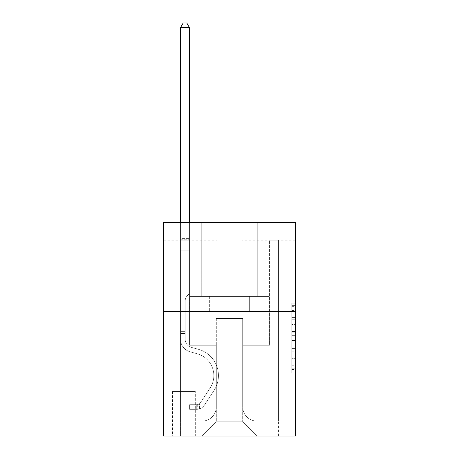 <?xml version="1.0" encoding="UTF-8"?>
<svg xmlns="http://www.w3.org/2000/svg" width="459" height="459" viewBox="0 0 459 459"><rect width="100%" height="100%" fill="white"/><g stroke="black" fill="none" stroke-linecap="round" stroke-linejoin="round"><path stroke-width="0.34" stroke-dasharray="2.29 1.72" d="M291.821 324.484L291.821 335.672L295.384 335.672L295.384 369.575L295.384 306.658L295.384 335.672L291.821 335.672L291.821 305.608L291.821 373.075L291.821 303.164L291.821 368.181L295.384 368.181L291.821 368.181L295.384 368.181L291.821 368.181L291.821 356.993L291.821 373.075L295.384 373.075L295.384 303.164L295.384 368.003L295.384 340.567L291.821 340.567L295.384 340.567L295.384 356.993L295.384 308.052L291.821 308.052L295.384 308.052L295.384 373.075L295.384 306.658L295.384 373.075L291.821 373.075L291.821 303.164L295.384 303.164L295.384 306.658L295.384 303.164L295.384 306.658L295.384 303.164L295.384 305.608L295.384 303.164L291.821 303.164L291.821 308.052L295.384 308.052L291.821 308.052L291.821 324.484L295.384 324.484M257.275 222.38L257.275 296.451L201.725 296.451L257.275 296.451L201.725 296.451L257.275 296.451L257.275 222.38L201.725 222.38L201.725 296.451L201.725 222.38L257.275 222.38M195.31 391.533L172.521 391.533L195.31 391.533L195.31 436.05L172.521 436.05L195.31 436.05M172.521 391.533L172.521 436.05M295.384 331.473L295.384 327.978L295.384 331.473L291.821 331.473L291.821 317.404L291.821 358.829L291.821 348.427L295.384 348.427L291.821 348.427L291.821 373.075L295.384 373.075L291.821 373.075L295.384 373.075L291.821 373.075L291.821 303.164L295.384 303.164L291.821 303.164L295.384 303.164L291.821 303.164L291.821 331.473L295.384 331.473M295.384 311.409L295.384 436.05L163.616 436.05L163.616 311.409L295.384 311.409L295.384 222.38L241.962 222.38L295.384 222.38L295.384 240.183L295.384 222.38L163.616 222.38L217.038 222.38L163.616 222.38L163.616 311.409L295.384 311.409L163.616 311.409M295.384 240.183L241.962 240.183L295.384 240.183M269.565 240.183L278.464 240.183L269.565 240.183L278.464 240.183L269.565 240.183L278.464 240.183L269.565 240.183L278.464 240.183L269.565 240.183L278.464 240.183L269.565 240.183L278.464 240.183L269.565 240.183L278.464 240.183L269.565 240.183L278.464 240.183L269.565 240.183L278.464 240.183L269.565 240.183L278.464 240.183L269.565 240.183L278.464 240.183L269.565 240.183L278.464 240.183L269.565 240.183L278.464 240.183L269.565 240.183L269.565 345.237L242.679 345.237L242.679 421.804L216.321 421.804L242.679 421.804L256.92 436.05L278.464 436.05L278.464 240.183L278.464 436.05L202.08 436.05L256.92 436.05L242.679 421.804L256.92 436.05L242.679 421.804L242.679 318.529L242.679 406.846A14.246 14.246 0 0 0 256.92 421.092L278.464 421.092L278.464 240.183L278.464 421.092L278.464 240.183L278.464 421.092L278.464 240.183L278.464 421.092L278.464 240.183L278.464 421.092L278.464 240.183L278.464 421.092L278.464 240.183L278.464 421.092L278.464 240.183L278.464 421.092L278.464 240.183L278.464 421.092L278.464 240.183L278.464 421.092L278.464 240.183L278.464 421.092L278.464 240.183L278.464 421.092L256.92 421.092A14.246 14.246 0 0 1 242.679 406.846A14.246 14.246 0 0 0 256.92 421.092A14.246 14.246 0 0 1 242.679 406.846A14.246 14.246 0 0 0 256.92 421.092A14.246 14.246 0 0 1 242.679 406.846A14.246 14.246 0 0 0 256.92 421.092A14.246 14.246 0 0 1 242.679 406.846A14.246 14.246 0 0 0 256.92 421.092A14.246 14.246 0 0 1 242.679 406.846A14.246 14.246 0 0 0 256.92 421.092A14.246 14.246 0 0 1 242.679 406.846A14.246 14.246 0 0 0 256.92 421.092A14.246 14.246 0 0 1 242.679 406.846A14.246 14.246 0 0 0 256.92 421.092A14.246 14.246 0 0 1 242.679 406.846A14.246 14.246 0 0 0 256.92 421.092A14.246 14.246 0 0 1 242.679 406.846A14.246 14.246 0 0 0 256.92 421.092A14.246 14.246 0 0 1 242.679 406.846A14.246 14.246 0 0 0 256.92 421.092A14.246 14.246 0 0 1 242.679 406.846A14.246 14.246 0 0 0 256.92 421.092A14.246 14.246 0 0 1 242.679 406.846L242.679 345.237L242.679 406.846L242.679 345.237L242.679 406.846L242.679 345.237L242.679 406.846L242.679 345.237L242.679 406.846L242.679 345.237L242.679 406.846L242.679 345.237L242.679 406.846L242.679 345.237L242.679 406.846L242.679 345.237L242.679 406.846L242.679 345.237L242.679 406.846L242.679 345.237L242.679 406.846L242.679 345.237L242.679 406.846L242.679 345.237L269.565 345.237L242.679 345.237L269.565 345.237L242.679 345.237L269.565 345.237L242.679 345.237L269.565 345.237L242.679 345.237L269.565 345.237L242.679 345.237L269.565 345.237L242.679 345.237L269.565 345.237L242.679 345.237L269.565 345.237L242.679 345.237L269.565 345.237L242.679 345.237L269.565 345.237L242.679 345.237L269.565 345.237L242.679 345.237L269.565 345.237L242.679 345.237L269.565 345.237L269.565 240.183M163.616 240.183L217.038 240.183L163.616 240.183L163.616 222.38L163.616 240.183M180.536 240.183L189.435 240.183L180.536 240.183L189.435 240.183L180.536 240.183L189.435 240.183L180.536 240.183L189.435 240.183L180.536 240.183L189.435 240.183L180.536 240.183L189.435 240.183L180.536 240.183L189.435 240.183L180.536 240.183L189.435 240.183L180.536 240.183L189.435 240.183L180.536 240.183L189.435 240.183L180.536 240.183L189.435 240.183L180.536 240.183L189.435 240.183L180.536 240.183L189.435 240.183L180.536 240.183L180.536 436.05L202.08 436.05L216.321 421.804L216.321 345.237L189.435 345.237L189.435 240.183L189.435 345.237L189.435 240.183L189.435 345.237L189.435 240.183L189.435 345.237L189.435 240.183L189.435 345.237L189.435 240.183L189.435 345.237L189.435 240.183L189.435 345.237L189.435 240.183L189.435 345.237L189.435 240.183L189.435 345.237L189.435 240.183L189.435 345.237L189.435 240.183L189.435 345.237L189.435 240.183L189.435 345.237L189.435 240.183L189.435 345.237L189.435 240.183L189.435 345.237L216.321 345.237L189.435 345.237L216.321 345.237L189.435 345.237L216.321 345.237L189.435 345.237L216.321 345.237L189.435 345.237L216.321 345.237L189.435 345.237L216.321 345.237L189.435 345.237L216.321 345.237L189.435 345.237L216.321 345.237L189.435 345.237L216.321 345.237L189.435 345.237L216.321 345.237L189.435 345.237L216.321 345.237L189.435 345.237L216.321 345.237L189.435 345.237L216.321 345.237L216.321 421.804L202.08 436.05L216.321 421.804L202.08 436.05L180.536 436.05L180.536 240.183L180.536 421.092L202.08 421.092A14.246 14.246 0 0 0 216.321 406.846L216.321 345.237L216.321 406.846A14.246 14.246 0 0 1 202.08 421.092A14.246 14.246 0 0 0 216.321 406.846A14.246 14.246 0 0 1 202.08 421.092A14.246 14.246 0 0 0 216.321 406.846A14.246 14.246 0 0 1 202.08 421.092A14.246 14.246 0 0 0 216.321 406.846A14.246 14.246 0 0 1 202.08 421.092A14.246 14.246 0 0 0 216.321 406.846A14.246 14.246 0 0 1 202.08 421.092A14.246 14.246 0 0 0 216.321 406.846A14.246 14.246 0 0 1 202.08 421.092A14.246 14.246 0 0 0 216.321 406.846A14.246 14.246 0 0 1 202.08 421.092A14.246 14.246 0 0 0 216.321 406.846A14.246 14.246 0 0 1 202.08 421.092A14.246 14.246 0 0 0 216.321 406.846A14.246 14.246 0 0 1 202.08 421.092A14.246 14.246 0 0 0 216.321 406.846A14.246 14.246 0 0 1 202.08 421.092A14.246 14.246 0 0 0 216.321 406.846A14.246 14.246 0 0 1 202.08 421.092A14.246 14.246 0 0 0 216.321 406.846A14.246 14.246 0 0 1 202.08 421.092L180.536 421.092L202.08 421.092L180.536 421.092L202.08 421.092L180.536 421.092L202.08 421.092L180.536 421.092L202.08 421.092L180.536 421.092L202.08 421.092L180.536 421.092L202.08 421.092L180.536 421.092L202.08 421.092L180.536 421.092L202.08 421.092L180.536 421.092L202.08 421.092L180.536 421.092L202.08 421.092L180.536 421.092L202.08 421.092L180.536 421.092L180.536 240.183M172.877 436.05L194.955 436.05L172.877 436.05L172.877 391.533L194.955 391.533L194.955 436.05L194.955 391.533L172.877 391.533L172.877 436.05M216.321 318.529L216.321 421.804L216.321 318.529L242.679 318.529L216.321 318.529M241.962 240.183L241.962 222.38L241.962 240.183M217.038 240.183L217.038 222.38L217.038 240.183M269.181 311.409L189.819 311.409L269.181 311.409L269.181 296.451L189.819 296.451L249.34 296.451L249.34 311.409L249.34 296.451L209.66 296.451L209.66 311.409L209.66 296.451L189.819 296.451L189.819 311.409L189.819 296.451L269.181 296.451L269.181 311.409M209.66 296.451L209.66 311.409L209.66 296.451M249.34 296.451L249.34 311.409L249.34 296.451M291.821 335.672L295.384 335.672L291.821 335.672M291.821 305.608L291.821 303.164L291.821 305.608L295.384 305.608L291.821 305.608M291.821 358.651L291.821 344.061L291.821 358.651L295.384 358.651L291.821 358.651M291.821 344.061L291.821 340.567L295.384 340.567L291.821 340.567L291.821 344.061L295.384 344.061L291.821 344.061M291.821 317.404L291.821 308.052L291.821 317.404L295.384 317.404L291.821 317.404M291.821 303.164L295.384 303.164L291.821 303.164L291.821 306.658L291.821 303.164L295.384 303.164M291.821 373.075L295.384 373.075L291.821 373.075L291.821 369.575L291.821 373.075M185.161 331.352L185.161 333.486L180.536 333.486L180.536 331.352L180.536 339.258L180.536 27.58L180.536 250.155L180.536 27.58L189.435 27.58L189.435 238.405L189.435 27.58L180.536 27.58L183.204 22.95L186.767 22.95L183.204 22.95L180.536 27.58L180.536 250.155L180.536 27.58L189.435 27.58L186.767 22.95L189.435 27.58L189.435 250.155L180.536 250.155L180.536 27.58L183.204 22.95L186.767 22.95L183.204 22.95L180.536 27.58L180.536 250.155L180.536 27.58L189.435 27.58L180.536 27.58L183.204 22.95L186.767 22.95L189.435 27.58L186.767 22.95L183.204 22.95L180.536 27.58L180.536 250.155L180.536 27.58L189.435 27.58L189.435 238.405L189.435 27.58L180.536 27.58L183.204 22.95L186.767 22.95L189.435 27.58L186.767 22.95L183.204 22.95L180.536 27.58L180.536 250.155L180.536 27.58L189.435 27.58L189.435 239.73L189.435 27.58L180.536 27.58L183.204 22.95L186.767 22.95L189.435 27.58L186.767 22.95L183.204 22.95L180.536 27.58L180.536 250.155L180.536 27.58L189.435 27.58L189.435 293.599L187.427 295.607A7.74 7.74 0 0 0 185.161 301.081A7.74 7.74 0 0 1 187.427 295.607L189.435 293.599L189.435 250.155L180.536 250.155L180.536 239.73L180.536 339.258A13.001 13.001 0 0 0 190.043 351.783A13.001 13.001 0 0 1 180.536 339.258L180.536 250.155L189.435 250.155L189.435 27.58L180.536 27.58L183.204 22.95L186.767 22.95L189.435 27.58L186.767 22.95L183.204 22.95L180.536 27.58L180.536 239.73L180.536 27.58L189.435 27.58L189.435 293.599L187.427 295.607A7.74 7.74 0 0 0 185.161 301.081A7.74 7.74 0 0 1 187.427 295.607L189.435 293.599L189.435 250.155L180.536 250.155L180.536 339.258A13.001 13.001 0 0 0 190.043 351.783A13.001 13.001 0 0 1 180.536 339.258L180.536 250.155L189.435 250.155L189.435 27.58L180.536 27.58L183.204 22.95L186.767 22.95L189.435 27.58L186.767 22.95L183.204 22.95L180.536 27.58L180.536 250.155L189.435 250.155L189.435 293.599L187.427 295.607A7.74 7.74 0 0 0 185.161 301.081A7.74 7.74 0 0 1 187.427 295.607L189.435 293.599L189.435 239.73L189.435 250.155L180.536 250.155L180.536 339.258A13.001 13.001 0 0 0 190.043 351.783A13.001 13.001 0 0 1 180.536 339.258L180.536 250.155L189.435 250.155L189.435 293.599L187.427 295.607A7.74 7.74 0 0 0 185.161 301.081A7.74 7.74 0 0 1 187.427 295.607L189.435 293.599L189.435 238.405L189.435 250.155L180.536 250.155L180.536 339.258A13.001 13.001 0 0 0 190.043 351.783L197.29 353.803L190.043 351.783A13.001 13.001 0 0 1 180.536 339.258L180.536 250.155L189.435 250.155L189.435 293.599L187.427 295.607A7.74 7.74 0 0 0 185.161 301.081A7.74 7.74 0 0 1 187.427 295.607L189.435 293.599L189.435 27.58L189.435 250.155L180.536 250.155L180.536 339.258A13.001 13.001 0 0 0 190.043 351.783A13.001 13.001 0 0 1 180.536 339.258L180.536 250.155L189.435 250.155L189.435 293.599L187.427 295.607A7.74 7.74 0 0 0 185.161 301.081A7.74 7.74 0 0 1 187.427 295.607L189.435 293.599L189.435 27.58L180.536 27.58L189.435 27.58L186.767 22.95L189.435 27.58L189.435 250.155L180.536 250.155L180.536 339.258A13.001 13.001 0 0 0 190.043 351.783A13.001 13.001 0 0 1 180.536 339.258L180.536 250.155L189.435 250.155L189.435 293.599L187.427 295.607A7.74 7.74 0 0 0 185.161 301.081A7.74 7.74 0 0 1 187.427 295.607L189.435 293.599L189.435 27.58L180.536 27.58L183.204 22.95L186.767 22.95L183.204 22.95L180.536 27.58L180.536 238.405L180.536 27.58L189.435 27.58L186.767 22.95L189.435 27.58L189.435 250.155L180.536 250.155L180.536 339.258A13.001 13.001 0 0 0 190.043 351.783L197.29 353.803L190.043 351.783A13.001 13.001 0 0 1 180.536 339.258L180.536 250.155L189.435 250.155L189.435 293.599L187.427 295.607A7.74 7.74 0 0 0 185.161 301.081A7.74 7.74 0 0 1 187.427 295.607L189.435 293.599L189.435 27.58L180.536 27.58L183.204 22.95L186.767 22.95L183.204 22.95L180.536 27.58L180.536 239.73L180.536 27.58L189.435 27.58L186.767 22.95L189.435 27.58L189.435 250.155L180.536 250.155L180.536 339.258A13.001 13.001 0 0 0 190.043 351.783A13.001 13.001 0 0 1 180.536 339.258L180.536 250.155L189.435 250.155L189.435 293.599L187.427 295.607A7.74 7.74 0 0 0 185.161 301.081A7.74 7.74 0 0 1 187.427 295.607L189.435 293.599L189.435 27.58L180.536 27.58L183.204 22.95L186.767 22.95L183.204 22.95L180.536 27.58L180.536 339.258A13.001 13.001 0 0 0 190.043 351.783A13.001 13.001 0 0 1 180.536 339.258L180.536 250.155L189.435 250.155L189.435 293.599L187.427 295.607A7.74 7.74 0 0 0 185.161 301.081A7.74 7.74 0 0 1 187.427 295.607L189.435 293.599L189.435 250.155L180.536 250.155L180.536 339.258A13.001 13.001 0 0 0 190.043 351.783L197.29 353.803A22.611 22.611 0 0 1 210.124 387.993A22.611 22.611 0 0 0 197.29 353.803L190.043 351.783A13.001 13.001 0 0 1 180.536 339.258L180.536 250.155L189.435 250.155L189.435 239.73L189.435 293.599L187.427 295.607A7.74 7.74 0 0 0 185.161 301.081A7.74 7.74 0 0 1 187.427 295.607L189.435 293.599L189.435 250.155L180.536 250.155L180.536 339.258A13.001 13.001 0 0 0 190.043 351.783A13.001 13.001 0 0 1 180.536 339.258L180.536 250.155L189.435 250.155L189.435 238.405L189.435 293.599L187.427 295.607A7.74 7.74 0 0 0 185.161 301.081A7.74 7.74 0 0 1 187.427 295.607L189.435 293.599L189.435 250.155L180.536 250.155L180.536 339.258A13.001 13.001 0 0 0 190.043 351.783A13.001 13.001 0 0 1 180.536 339.258L180.536 250.155L189.435 250.155L189.435 27.58L186.767 22.95L189.435 27.58L189.435 293.599L187.427 295.607A7.74 7.74 0 0 0 185.161 301.081A7.74 7.74 0 0 1 187.427 295.607L189.435 293.599L189.435 250.155L180.536 250.155L180.536 339.258L180.536 333.486L185.161 333.486L185.161 331.352L180.536 331.352L185.161 331.352L185.161 339.258L185.161 301.081L185.161 339.258A8.371 8.371 0 0 0 191.283 347.325A8.371 8.371 0 0 1 185.161 339.258L185.161 301.081L185.161 339.258L185.161 331.352L180.536 331.352L185.161 331.352L185.161 339.258A8.371 8.371 0 0 0 191.283 347.325A8.371 8.371 0 0 1 185.161 339.258L185.161 301.081L185.161 339.258A8.371 8.371 0 0 0 191.283 347.325A8.371 8.371 0 0 1 185.161 339.258L185.161 301.081L185.161 339.258L185.161 331.352L180.536 331.352L185.161 331.352L185.161 339.258A8.371 8.371 0 0 0 191.283 347.325L198.529 349.345L191.283 347.325A8.371 8.371 0 0 1 185.161 339.258L185.161 301.081L185.161 339.258A8.371 8.371 0 0 0 191.283 347.325A8.371 8.371 0 0 1 185.161 339.258L185.161 301.081L185.161 339.258L185.161 331.352L180.536 331.352L185.161 331.352L185.161 339.258A8.371 8.371 0 0 0 191.283 347.325A8.371 8.371 0 0 1 185.161 339.258L185.161 301.081L185.161 339.258A8.371 8.371 0 0 0 191.283 347.325L198.529 349.345L191.283 347.325A8.371 8.371 0 0 1 185.161 339.258L185.161 301.081L185.161 339.258L185.161 331.352L180.536 331.352L185.161 331.352L185.161 339.258A8.371 8.371 0 0 0 191.283 347.325A8.371 8.371 0 0 1 185.161 339.258L185.161 301.081L185.161 339.258A8.371 8.371 0 0 0 191.283 347.325A8.371 8.371 0 0 1 185.161 339.258L185.161 301.081L185.161 339.258L185.161 331.352L180.536 331.352L185.161 331.352L185.161 339.258A8.371 8.371 0 0 0 191.283 347.325L198.529 349.345L191.283 347.325A8.371 8.371 0 0 1 185.161 339.258L185.161 301.081L185.161 339.258A8.371 8.371 0 0 0 191.283 347.325A8.371 8.371 0 0 1 185.161 339.258L185.161 301.081L185.161 339.258L185.161 331.352L180.536 331.352M196.739 409.342A9.438 9.438 0 0 0 204.45 405.079L213.997 390.529A27.242 27.242 0 0 0 198.529 349.345A27.242 27.242 0 0 1 213.997 390.529A27.242 27.242 0 0 0 198.529 349.345L191.283 347.325A8.371 8.371 0 0 1 185.161 339.258A8.371 8.371 0 0 0 191.283 347.325L198.529 349.345L191.283 347.325A8.371 8.371 0 0 1 185.161 339.258L185.161 301.081L185.161 339.258A8.371 8.371 0 0 0 191.283 347.325A8.371 8.371 0 0 1 185.161 339.258A8.371 8.371 0 0 0 191.283 347.325L198.529 349.345L191.283 347.325A8.371 8.371 0 0 1 185.161 339.258A8.371 8.371 0 0 0 191.283 347.325A8.371 8.371 0 0 1 185.161 339.258A8.371 8.371 0 0 0 191.283 347.325L198.529 349.345A27.242 27.242 0 0 1 213.997 390.529A27.242 27.242 0 0 0 198.529 349.345L191.283 347.325A8.371 8.371 0 0 1 185.161 339.258A8.371 8.371 0 0 0 191.283 347.325L198.529 349.345L191.283 347.325A8.371 8.371 0 0 1 185.161 339.258A8.371 8.371 0 0 0 191.283 347.325A8.371 8.371 0 0 1 185.161 339.258A8.371 8.371 0 0 0 191.283 347.325L198.529 349.345L191.283 347.325A8.371 8.371 0 0 1 185.161 339.258A8.371 8.371 0 0 0 191.283 347.325L198.529 349.345A27.242 27.242 0 0 1 213.997 390.529L204.45 405.079L213.997 390.529A27.242 27.242 0 0 0 198.529 349.345L191.283 347.325A8.371 8.371 0 0 1 185.161 339.258A8.371 8.371 0 0 0 191.283 347.325A8.371 8.371 0 0 1 185.161 339.258A8.371 8.371 0 0 0 191.283 347.325L198.529 349.345L191.283 347.325A8.371 8.371 0 0 1 185.161 339.258A8.371 8.371 0 0 0 191.283 347.325L198.529 349.345L191.283 347.325A8.371 8.371 0 0 1 185.161 339.258A8.371 8.371 0 0 0 191.283 347.325A8.371 8.371 0 0 1 185.161 339.258A8.371 8.371 0 0 0 191.283 347.325L198.529 349.345A27.242 27.242 0 0 1 213.997 390.529A27.242 27.242 0 0 0 198.529 349.345L191.283 347.325A8.371 8.371 0 0 1 185.161 339.258A8.371 8.371 0 0 0 191.283 347.325L198.529 349.345A27.242 27.242 0 0 1 213.997 390.529A27.242 27.242 0 0 0 198.529 349.345L191.283 347.325L198.529 349.345A27.242 27.242 0 0 1 213.997 390.529L204.45 405.079L213.997 390.529A27.242 27.242 0 0 0 198.529 349.345L191.283 347.325L198.529 349.345A27.242 27.242 0 0 1 213.997 390.529A27.242 27.242 0 0 0 198.529 349.345L191.283 347.325L198.529 349.345A27.242 27.242 0 0 1 213.997 390.529A27.242 27.242 0 0 0 198.529 349.345L191.283 347.325L198.529 349.345A27.242 27.242 0 0 1 213.997 390.529L204.45 405.079A9.438 9.438 0 0 1 199.407 408.9A9.438 9.438 0 0 0 204.45 405.079L213.997 390.529A27.242 27.242 0 0 0 198.529 349.345L191.283 347.325L198.529 349.345A27.242 27.242 0 0 1 213.997 390.529A27.242 27.242 0 0 0 198.529 349.345L191.283 347.325L198.529 349.345A27.242 27.242 0 0 1 213.997 390.529A27.242 27.242 0 0 0 198.529 349.345L191.283 347.325L198.529 349.345A27.242 27.242 0 0 1 213.997 390.529L204.45 405.079L213.997 390.529A27.242 27.242 0 0 0 198.529 349.345L191.283 347.325L198.529 349.345A27.242 27.242 0 0 1 213.997 390.529A27.242 27.242 0 0 0 198.529 349.345A27.242 27.242 0 0 1 213.997 390.529L204.45 405.079L213.997 390.529A27.242 27.242 0 0 0 198.529 349.345A27.242 27.242 0 0 1 213.997 390.529A27.242 27.242 0 0 0 198.529 349.345A27.242 27.242 0 0 1 213.997 390.529L204.45 405.079A9.438 9.438 0 0 1 199.407 408.9C196.664 409.485 196.664 409.485 199.407 408.9C196.664 409.485 196.664 409.485 199.407 408.9A9.438 9.438 0 0 0 204.45 405.079L213.997 390.529A27.242 27.242 0 0 0 198.529 349.345A27.242 27.242 0 0 1 213.997 390.529L204.45 405.079L213.997 390.529A27.242 27.242 0 0 0 198.529 349.345A27.242 27.242 0 0 1 213.997 390.529A27.242 27.242 0 0 0 198.529 349.345A27.242 27.242 0 0 1 213.997 390.529L204.45 405.079L213.997 390.529A27.242 27.242 0 0 0 198.529 349.345A27.242 27.242 0 0 1 213.997 390.529L204.45 405.079A9.438 9.438 0 0 1 199.407 408.9C196.664 409.485 196.664 409.485 199.407 408.9C196.664 409.485 196.664 409.485 199.407 408.9A9.438 9.438 0 0 0 204.45 405.079L213.997 390.529A27.242 27.242 0 0 0 198.529 349.345A27.242 27.242 0 0 1 213.997 390.529A27.242 27.242 0 0 0 198.529 349.345A27.242 27.242 0 0 1 213.997 390.529L204.45 405.079L213.997 390.529A27.242 27.242 0 0 0 198.529 349.345A27.242 27.242 0 0 1 213.997 390.529L204.45 405.079L213.997 390.529A27.242 27.242 0 0 0 198.529 349.345A27.242 27.242 0 0 1 213.997 390.529A27.242 27.242 0 0 0 198.529 349.345A27.242 27.242 0 0 1 213.997 390.529L204.45 405.079A9.438 9.438 0 0 1 199.407 408.9C196.664 409.485 196.664 409.485 199.407 408.9C196.664 409.485 196.664 409.485 199.407 408.9A9.438 9.438 0 0 0 204.45 405.079L213.997 390.529A27.242 27.242 0 0 0 198.529 349.345A27.242 27.242 0 0 1 213.997 390.529L204.45 405.079A9.438 9.438 0 0 1 199.407 408.9C196.664 409.485 196.664 409.485 199.407 408.9C196.664 409.485 196.664 409.485 199.407 408.9A9.438 9.438 0 0 0 204.45 405.079L213.997 390.529L204.45 405.079A9.438 9.438 0 0 1 199.407 408.9C196.664 409.485 196.664 409.485 199.407 408.9C196.664 409.485 196.664 409.485 199.407 408.9A9.438 9.438 0 0 0 204.45 405.079L213.997 390.529L204.45 405.079A9.438 9.438 0 0 1 199.407 408.9C196.664 409.485 196.664 409.485 199.407 408.9C196.664 409.485 196.664 409.485 199.407 408.9A9.438 9.438 0 0 0 204.45 405.079L213.997 390.529L204.45 405.079A9.438 9.438 0 0 1 199.407 408.9C196.664 409.485 196.664 409.485 199.407 408.9C196.664 409.485 196.664 409.485 199.407 408.9A9.438 9.438 0 0 0 204.45 405.079L213.997 390.529L204.45 405.079A9.438 9.438 0 0 1 199.407 408.9C196.664 409.485 196.664 409.485 199.407 408.9C196.664 409.485 196.664 409.485 199.407 408.9A9.438 9.438 0 0 0 204.45 405.079L213.997 390.529L204.45 405.079A9.438 9.438 0 0 1 199.407 408.9C196.664 409.485 196.664 409.485 199.407 408.9C196.664 409.485 196.664 409.485 199.407 408.9A9.438 9.438 0 0 0 204.45 405.079L213.997 390.529L204.45 405.079A9.438 9.438 0 0 1 199.407 408.9C196.664 409.485 196.664 409.485 199.407 408.9C196.664 409.485 196.664 409.485 199.407 408.9A9.438 9.438 0 0 0 204.45 405.079L213.997 390.529L204.45 405.079A9.438 9.438 0 0 1 199.407 408.9C196.664 409.485 196.664 409.485 199.407 408.9C196.664 409.485 196.664 409.485 199.407 408.9A9.438 9.438 0 0 0 204.45 405.079L213.997 390.529L204.45 405.079A9.438 9.438 0 0 1 199.407 408.9C196.664 409.485 196.664 409.485 199.407 408.9C196.664 409.485 196.664 409.485 199.407 408.9A9.438 9.438 0 0 0 204.45 405.079A9.438 9.438 0 0 1 196.739 409.342L196.739 404.706A4.808 4.808 0 0 0 200.577 402.543L210.124 387.993A22.611 22.611 0 0 0 197.29 353.803L190.043 351.783A13.001 13.001 0 0 1 180.536 339.258A13.001 13.001 0 0 0 190.043 351.783A13.001 13.001 0 0 1 180.536 339.258A13.001 13.001 0 0 0 190.043 351.783L197.29 353.803A22.611 22.611 0 0 1 210.124 387.993A22.611 22.611 0 0 0 197.29 353.803L190.043 351.783A13.001 13.001 0 0 1 180.536 339.258A13.001 13.001 0 0 0 190.043 351.783A13.001 13.001 0 0 1 180.536 339.258A13.001 13.001 0 0 0 190.043 351.783L197.29 353.803L190.043 351.783A13.001 13.001 0 0 1 180.536 339.258A13.001 13.001 0 0 0 190.043 351.783L197.29 353.803L190.043 351.783A13.001 13.001 0 0 1 180.536 339.258A13.001 13.001 0 0 0 190.043 351.783A13.001 13.001 0 0 1 180.536 339.258A13.001 13.001 0 0 0 190.043 351.783L197.29 353.803A22.611 22.611 0 0 1 210.124 387.993L200.577 402.543L210.124 387.993A22.611 22.611 0 0 0 197.29 353.803L190.043 351.783A13.001 13.001 0 0 1 180.536 339.258A13.001 13.001 0 0 0 190.043 351.783L197.29 353.803L190.043 351.783A13.001 13.001 0 0 1 180.536 339.258A13.001 13.001 0 0 0 190.043 351.783A13.001 13.001 0 0 1 180.536 339.258A13.001 13.001 0 0 0 190.043 351.783L197.29 353.803L190.043 351.783A13.001 13.001 0 0 1 180.536 339.258A13.001 13.001 0 0 0 190.043 351.783L197.29 353.803A22.611 22.611 0 0 1 210.124 387.993A22.611 22.611 0 0 0 197.29 353.803L190.043 351.783A13.001 13.001 0 0 1 180.536 339.258A13.001 13.001 0 0 0 190.043 351.783A13.001 13.001 0 0 1 180.536 339.258A13.001 13.001 0 0 0 190.043 351.783L197.29 353.803L190.043 351.783A13.001 13.001 0 0 1 180.536 339.258A13.001 13.001 0 0 0 190.043 351.783L197.29 353.803A22.611 22.611 0 0 1 210.124 387.993A22.611 22.611 0 0 0 197.29 353.803L190.043 351.783L197.29 353.803A22.611 22.611 0 0 1 210.124 387.993L200.577 402.543L210.124 387.993A22.611 22.611 0 0 0 197.29 353.803L190.043 351.783L197.29 353.803A22.611 22.611 0 0 1 210.124 387.993A22.611 22.611 0 0 0 197.29 353.803L190.043 351.783L197.29 353.803A22.611 22.611 0 0 1 210.124 387.993A22.611 22.611 0 0 0 197.29 353.803L190.043 351.783L197.29 353.803A22.611 22.611 0 0 1 210.124 387.993L200.577 402.543A4.808 4.808 0 0 1 199.407 403.777C196.71 405.016 196.71 405.016 199.407 403.777C196.71 405.016 196.71 405.016 199.407 403.777A4.808 4.808 0 0 0 200.577 402.543L210.124 387.993A22.611 22.611 0 0 0 197.29 353.803L190.043 351.783L197.29 353.803A22.611 22.611 0 0 1 210.124 387.993A22.611 22.611 0 0 0 197.29 353.803L190.043 351.783L197.29 353.803A22.611 22.611 0 0 1 210.124 387.993A22.611 22.611 0 0 0 197.29 353.803L190.043 351.783L197.29 353.803A22.611 22.611 0 0 1 210.124 387.993L200.577 402.543L210.124 387.993A22.611 22.611 0 0 0 197.29 353.803L190.043 351.783L197.29 353.803A22.611 22.611 0 0 1 210.124 387.993A22.611 22.611 0 0 0 197.29 353.803A22.611 22.611 0 0 1 210.124 387.993L200.577 402.543L210.124 387.993A22.611 22.611 0 0 0 197.29 353.803A22.611 22.611 0 0 1 210.124 387.993A22.611 22.611 0 0 0 197.29 353.803A22.611 22.611 0 0 1 210.124 387.993L200.577 402.543A4.808 4.808 0 0 1 199.407 403.777C196.71 405.016 196.71 405.016 199.407 403.777C196.71 405.016 196.71 405.016 199.407 403.777A4.808 4.808 0 0 0 200.577 402.543L210.124 387.993A22.611 22.611 0 0 0 197.29 353.803A22.611 22.611 0 0 1 210.124 387.993L200.577 402.543L210.124 387.993A22.611 22.611 0 0 0 197.29 353.803A22.611 22.611 0 0 1 210.124 387.993A22.611 22.611 0 0 0 197.29 353.803A22.611 22.611 0 0 1 210.124 387.993L200.577 402.543L210.124 387.993A22.611 22.611 0 0 0 197.29 353.803A22.611 22.611 0 0 1 210.124 387.993L200.577 402.543A4.808 4.808 0 0 1 199.407 403.777C196.71 405.016 196.71 405.016 199.407 403.777C196.71 405.016 196.71 405.016 199.407 403.777A4.808 4.808 0 0 0 200.577 402.543L210.124 387.993A22.611 22.611 0 0 0 197.29 353.803A22.611 22.611 0 0 1 210.124 387.993A22.611 22.611 0 0 0 197.29 353.803A22.611 22.611 0 0 1 210.124 387.993L200.577 402.543L210.124 387.993A22.611 22.611 0 0 0 197.29 353.803A22.611 22.611 0 0 1 210.124 387.993L200.577 402.543L210.124 387.993A22.611 22.611 0 0 0 197.29 353.803A22.611 22.611 0 0 1 210.124 387.993A22.611 22.611 0 0 0 197.29 353.803A22.611 22.611 0 0 1 210.124 387.993L200.577 402.543A4.808 4.808 0 0 1 199.407 403.777C196.71 405.016 196.71 405.016 199.407 403.777C196.71 405.016 196.71 405.016 199.407 403.777A4.808 4.808 0 0 0 200.577 402.543L210.124 387.993A22.611 22.611 0 0 0 197.29 353.803A22.611 22.611 0 0 1 210.124 387.993L200.577 402.543A4.808 4.808 0 0 1 199.407 403.777C196.71 405.016 196.71 405.016 199.407 403.777C196.71 405.016 196.71 405.016 199.407 403.777A4.808 4.808 0 0 0 200.577 402.543L210.124 387.993L200.577 402.543A4.808 4.808 0 0 1 199.407 403.777C196.71 405.016 196.71 405.016 199.407 403.777C196.71 405.016 196.71 405.016 199.407 403.777A4.808 4.808 0 0 0 200.577 402.543L210.124 387.993L200.577 402.543A4.808 4.808 0 0 1 199.407 403.777C196.71 405.016 196.71 405.016 199.407 403.777C196.71 405.016 196.71 405.016 199.407 403.777A4.808 4.808 0 0 0 200.577 402.543L210.124 387.993L200.577 402.543A4.808 4.808 0 0 1 199.407 403.777C196.71 405.016 196.71 405.016 199.407 403.777C196.71 405.016 196.71 405.016 199.407 403.777A4.808 4.808 0 0 0 200.577 402.543L210.124 387.993L200.577 402.543A4.808 4.808 0 0 1 199.407 403.777C196.71 405.016 196.71 405.016 199.407 403.777C196.71 405.016 196.71 405.016 199.407 403.777A4.808 4.808 0 0 0 200.577 402.543L210.124 387.993L200.577 402.543A4.808 4.808 0 0 1 199.407 403.777C196.71 405.016 196.71 405.016 199.407 403.777C196.71 405.016 196.71 405.016 199.407 403.777A4.808 4.808 0 0 0 200.577 402.543L210.124 387.993L200.577 402.543A4.808 4.808 0 0 1 199.407 403.777C196.71 405.016 196.71 405.016 199.407 403.777C196.71 405.016 196.71 405.016 199.407 403.777A4.808 4.808 0 0 0 200.577 402.543L210.124 387.993L200.577 402.543A4.808 4.808 0 0 1 199.407 403.777C196.71 405.016 196.71 405.016 199.407 403.777C196.71 405.016 196.71 405.016 199.407 403.777A4.808 4.808 0 0 0 200.577 402.543L210.124 387.993L200.577 402.543A4.808 4.808 0 0 1 199.407 403.777C196.71 405.016 196.71 405.016 199.407 403.777C196.71 405.016 196.71 405.016 199.407 403.777A4.808 4.808 0 0 0 200.577 402.543A4.808 4.808 0 0 1 196.739 404.706L196.739 409.342L189.613 409.342L196.739 409.342A9.438 9.438 0 0 0 204.45 405.079A9.438 9.438 0 0 1 196.739 409.342L196.739 404.706L189.613 404.712L196.739 404.706A4.808 4.808 0 0 0 200.577 402.543A4.808 4.808 0 0 1 196.739 404.706L196.739 409.342L189.613 409.342L189.613 404.712L189.613 409.342L196.739 409.342A9.438 9.438 0 0 0 204.45 405.079A9.438 9.438 0 0 1 196.739 409.342L196.739 404.706L189.613 404.712L196.739 404.706A4.808 4.808 0 0 0 200.577 402.543A4.808 4.808 0 0 1 196.739 404.706L196.739 409.342L189.613 409.342L189.613 404.712L189.613 409.342L196.739 409.342A9.438 9.438 0 0 0 204.45 405.079A9.438 9.438 0 0 1 196.739 409.342L196.739 404.706L189.613 404.712L196.739 404.706A4.808 4.808 0 0 0 200.577 402.543A4.808 4.808 0 0 1 196.739 404.706L196.739 409.342L189.613 409.342L189.613 404.712L189.613 409.342L196.739 409.342A9.438 9.438 0 0 0 204.45 405.079A9.438 9.438 0 0 1 196.739 409.342L196.739 404.706L189.613 404.712L196.739 404.706A4.808 4.808 0 0 0 200.577 402.543A4.808 4.808 0 0 1 196.739 404.706L196.739 409.342L189.613 409.342L189.613 404.712L189.613 409.342L196.739 409.342A9.438 9.438 0 0 0 204.45 405.079A9.438 9.438 0 0 1 196.739 409.342L196.739 404.706L189.613 404.712L196.739 404.706A4.808 4.808 0 0 0 200.577 402.543A4.808 4.808 0 0 1 196.739 404.706L196.739 409.342L189.613 409.342L189.613 404.712L189.613 409.342L196.739 409.342A9.438 9.438 0 0 0 204.45 405.079A9.438 9.438 0 0 1 196.739 409.342L196.739 404.706L189.613 404.712L196.739 404.706A4.808 4.808 0 0 0 200.577 402.543A4.808 4.808 0 0 1 196.739 404.706L196.739 409.342L189.613 409.342L189.613 404.712L189.613 409.342L196.739 409.342A9.438 9.438 0 0 0 204.45 405.079A9.438 9.438 0 0 1 196.739 409.342L196.739 404.706L189.613 404.712L196.739 404.706A4.808 4.808 0 0 0 200.577 402.543A4.808 4.808 0 0 1 196.739 404.706L196.739 409.342L189.613 409.342L189.613 404.712L189.613 409.342L196.739 409.342A9.438 9.438 0 0 0 204.45 405.079A9.438 9.438 0 0 1 196.739 409.342L196.739 404.706L189.613 404.712L196.739 404.706A4.808 4.808 0 0 0 200.577 402.543A4.808 4.808 0 0 1 196.739 404.706L196.739 409.342L189.613 409.342L189.613 404.712L189.613 409.342L196.739 409.342A9.438 9.438 0 0 0 204.45 405.079A9.438 9.438 0 0 1 196.739 409.342L196.739 404.706L189.613 404.712L196.739 404.706A4.808 4.808 0 0 0 200.577 402.543A4.808 4.808 0 0 1 196.739 404.706L196.739 409.342L189.613 409.342L189.613 404.712L189.613 409.342L196.739 409.342A9.438 9.438 0 0 0 204.45 405.079A9.438 9.438 0 0 1 196.739 409.342L196.739 404.706L189.613 404.712L196.739 404.706A4.808 4.808 0 0 0 200.577 402.543A4.808 4.808 0 0 1 196.739 404.706L196.739 409.342L189.613 409.342L189.613 404.712L189.613 409.342L196.739 409.342A9.438 9.438 0 0 0 204.45 405.079A9.438 9.438 0 0 1 196.739 409.342L196.739 404.706L189.613 404.712L196.739 404.706A4.808 4.808 0 0 0 200.577 402.543A4.808 4.808 0 0 1 196.739 404.706L196.739 409.342L189.613 409.342L189.613 404.712L189.613 409.342L196.739 409.342A9.438 9.438 0 0 0 204.45 405.079A9.438 9.438 0 0 1 196.739 409.342L196.739 404.706L189.613 404.712L196.739 404.706A4.808 4.808 0 0 0 200.577 402.543A4.808 4.808 0 0 1 196.739 404.706L196.739 409.342L189.613 409.342L189.613 404.712L189.613 409.342L196.739 409.342M180.536 222.38L180.536 27.58L189.435 27.58L180.536 27.58L183.204 22.95L186.767 22.95L183.204 22.95L180.536 27.58L180.536 238.405L180.536 27.58L189.435 27.58L186.767 22.95L189.435 27.58L189.435 238.405L189.435 27.58L180.536 27.58L183.204 22.95L186.767 22.95L183.204 22.95L180.536 27.58L189.435 27.58L186.767 22.95L189.435 27.58L189.435 222.38M189.613 404.712L196.561 404.712L189.613 404.712L189.613 409.342L189.613 404.712M180.536 238.405L180.536 239.73L180.536 238.405L189.435 238.405L180.536 238.405M199.407 408.9C196.664 409.485 196.664 409.485 199.407 408.9C196.664 409.485 196.664 409.485 199.407 408.9L199.407 403.777L199.407 408.9M189.435 27.58L186.767 22.95L183.204 22.95L180.536 27.58M291.821 356.993L295.384 356.993L291.821 356.993M291.821 351.749L295.384 351.749M291.821 319.24L295.384 319.24L291.821 319.24M291.821 306.658L295.384 306.658M291.821 369.575L295.384 369.575M291.821 365.731L295.384 365.731M291.821 310.502L295.384 310.502M291.821 332.173L295.384 332.173L291.821 332.173M291.821 351.927L295.384 351.927L291.821 351.927M291.821 358.829L295.384 358.829L291.821 358.829M291.821 327.978L295.384 327.978L291.821 327.978M180.536 239.73L189.435 239.73L180.536 239.73M185.161 333.486L180.536 333.486L185.161 333.486M291.821 368.003L295.384 368.003M291.821 368.181L295.384 368.181M291.821 308.052L295.384 308.052M197.272 404.66L197.272 409.313"/><path stroke-width="0.69" d="M295.384 311.409L295.384 436.05L163.616 436.05L163.616 222.38L295.384 222.38L295.384 311.409L163.616 311.409M189.435 222.38L189.435 27.58L180.536 27.58L180.536 222.38M180.536 27.58L183.204 22.95L186.767 22.95L189.435 27.58"/></g></svg>
